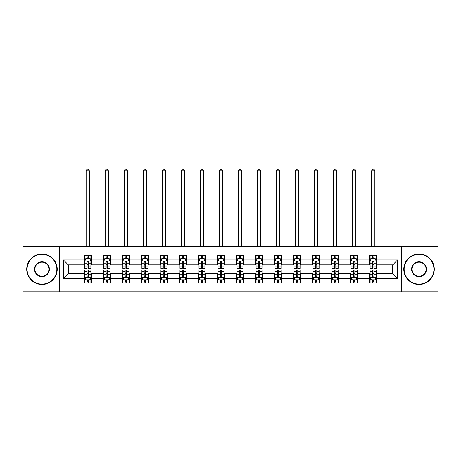 <?xml version="1.0" encoding="UTF-8"?>
<svg xmlns="http://www.w3.org/2000/svg" width="461" height="461" viewBox="0 0 461 461"><rect width="100%" height="100%" fill="white"/><g stroke="black" fill="none" stroke-linecap="round" stroke-linejoin="round"><path stroke-width="0.69" d="M401.606 291.784L437.95 291.784L437.95 246.658L401.606 246.658L401.606 291.784L59.394 291.784L59.394 246.658L23.05 246.658L23.05 291.784L59.394 291.784M401.606 246.658L59.394 246.658M376.85 259.952L376.85 255.503L369.532 255.503L369.532 259.952L357.822 259.952L357.822 255.503L350.504 255.503L350.504 259.952L338.8 259.952L338.8 255.503L331.482 255.503L331.482 259.952L319.773 259.952L319.773 255.503L312.454 255.503L312.454 259.952L300.745 259.952L300.745 255.503L293.432 255.503L293.432 259.952L281.723 259.952L281.723 255.503L274.404 255.503L274.404 259.952L262.695 259.952L262.695 255.503L255.377 255.503L255.377 259.952L243.673 259.952L243.673 255.503L236.355 255.503L236.355 259.952L224.645 259.952L224.645 255.503L217.327 255.503L217.327 259.952L205.623 259.952L205.623 255.503L198.305 255.503L198.305 259.952L186.596 259.952L186.596 255.503L179.277 255.503L179.277 259.952L167.568 259.952L167.568 255.503L160.255 255.503L160.255 259.952L148.546 259.952L148.546 255.503L141.227 255.503L141.227 259.952L129.518 259.952L129.518 255.503L122.2 255.503L122.2 259.952L110.496 259.952L110.496 255.503L103.178 255.503L103.178 259.952L91.468 259.952L91.468 255.503L84.15 255.503L84.15 259.952L63.416 259.952L63.416 278.49L68.297 273.609L84.15 273.609L84.15 282.945L91.468 282.945L91.468 273.609L103.178 273.609L103.178 282.945L110.496 282.945L110.496 273.609L122.2 273.609L122.2 282.945L129.518 282.945L129.518 273.609L141.227 273.609L141.227 282.945L148.546 282.945L148.546 273.609L160.255 273.609L160.255 282.945L167.568 282.945L167.568 273.609L179.277 273.609L179.277 282.945L186.596 282.945L186.596 273.609L198.305 273.609L198.305 282.945L205.623 282.945L205.623 273.609L217.327 273.609L217.327 282.945L224.645 282.945L224.645 273.609L236.355 273.609L236.355 282.945L243.673 282.945L243.673 273.609L255.377 273.609L255.377 282.945L262.695 282.945L262.695 273.609L274.404 273.609L274.404 282.945L281.723 282.945L281.723 273.609L293.432 273.609L293.432 282.945L300.745 282.945L300.745 273.609L312.454 273.609L312.454 282.945L319.773 282.945L319.773 273.609L331.482 273.609L331.482 282.945L338.8 282.945L338.8 273.609L350.504 273.609L350.504 282.945L357.822 282.945L357.822 273.609L369.532 273.609L369.532 282.945L376.85 282.945L376.85 273.609L392.703 273.609L392.703 264.833L376.85 264.833L376.85 259.952L397.584 259.952L397.584 278.49L376.85 278.49M369.532 278.49L357.822 278.49M350.504 278.49L338.8 278.49M331.482 278.49L319.773 278.49M312.454 278.49L300.745 278.49M293.432 278.49L281.723 278.49M274.404 278.49L262.695 278.49M255.377 278.49L243.673 278.49M236.355 278.49L224.645 278.49M217.327 278.49L205.623 278.49M198.305 278.49L186.596 278.49M179.277 278.49L167.568 278.49M160.255 278.49L148.546 278.49M141.227 278.49L129.518 278.49M122.2 278.49L110.496 278.49M103.178 278.49L91.468 278.49M84.15 278.49L63.416 278.49M369.532 259.952L369.532 264.833L357.822 264.833L357.822 259.952M350.504 259.952L350.504 264.833L338.8 264.833L338.8 259.952M331.482 259.952L331.482 264.833L319.773 264.833L319.773 259.952M312.454 259.952L312.454 264.833L300.745 264.833L300.745 259.952M293.432 259.952L293.432 264.833L281.723 264.833L281.723 259.952M274.404 259.952L274.404 264.833L262.695 264.833L262.695 259.952M255.377 259.952L255.377 264.833L243.673 264.833L243.673 259.952M236.355 259.952L236.355 264.833L224.645 264.833L224.645 259.952M217.327 259.952L217.327 264.833L205.623 264.833L205.623 259.952M198.305 259.952L198.305 264.833L186.596 264.833L186.596 259.952M179.277 259.952L179.277 264.833L167.568 264.833L167.568 259.952M160.255 259.952L160.255 264.833L148.546 264.833L148.546 259.952M141.227 259.952L141.227 264.833L129.518 264.833L129.518 259.952M122.2 259.952L122.2 264.833L110.496 264.833L110.496 259.952M103.178 259.952L103.178 264.833L91.468 264.833L91.468 259.952M84.15 259.952L84.15 264.833L68.297 264.833L63.416 259.952M68.297 264.833L68.297 273.609M397.584 278.49L392.703 273.609M392.703 264.833L397.584 259.952M84.15 258.552L84.761 258.552M87.077 258.552L88.541 258.552M90.857 258.552L91.468 258.552M84.15 264.712L84.761 264.712M87.077 264.712L88.541 264.712M90.857 264.712L91.468 264.712M84.15 273.736L84.761 273.736M87.077 273.736L88.541 273.736M90.857 273.736L91.468 273.736M84.15 279.89L84.761 279.89M87.077 279.89L88.541 279.89M90.857 279.89L91.468 279.89M103.178 273.736L103.788 273.736M106.105 273.736L107.569 273.736M109.885 273.736L110.496 273.736M103.178 279.89L103.788 279.89M106.105 279.89L107.569 279.89M109.885 279.89L110.496 279.89M103.178 258.552L103.788 258.552M106.105 258.552L107.569 258.552M109.885 258.552L110.496 258.552M103.178 264.712L103.788 264.712M106.105 264.712L107.569 264.712M109.885 264.712L110.496 264.712M122.2 273.736L122.81 273.736M125.127 273.736L126.591 273.736M128.907 273.736L129.518 273.736M122.2 279.89L122.81 279.89M125.127 279.89L126.591 279.89M128.907 279.89L129.518 279.89M122.2 258.552L122.81 258.552M125.127 258.552L126.591 258.552M128.907 258.552L129.518 258.552M122.2 264.712L122.81 264.712M125.127 264.712L126.591 264.712M128.907 264.712L129.518 264.712M141.227 273.736L141.838 273.736M144.155 273.736L145.618 273.736M147.935 273.736L148.546 273.736M141.227 279.89L141.838 279.89M144.155 279.89L145.618 279.89M147.935 279.89L148.546 279.89M141.227 258.552L141.838 258.552M144.155 258.552L145.618 258.552M147.935 258.552L148.546 258.552M141.227 264.712L141.838 264.712M144.155 264.712L145.618 264.712M147.935 264.712L148.546 264.712M160.255 273.736L160.86 273.736M163.177 273.736L164.64 273.736M166.963 273.736L167.568 273.736M160.255 279.89L160.86 279.89M163.177 279.89L164.64 279.89M166.963 279.89L167.568 279.89M160.255 258.552L160.86 258.552M163.177 258.552L164.64 258.552M166.963 258.552L167.568 258.552M160.255 264.712L160.86 264.712M163.177 264.712L164.64 264.712M166.963 264.712L167.568 264.712M179.277 273.736L179.888 273.736M182.204 273.736L183.668 273.736M185.985 273.736L186.596 273.736M179.277 279.89L179.888 279.89M182.204 279.89L183.668 279.89M185.985 279.89L186.596 279.89M179.277 258.552L179.888 258.552M182.204 258.552L183.668 258.552M185.985 258.552L186.596 258.552M179.277 264.712L179.888 264.712M182.204 264.712L183.668 264.712M185.985 264.712L186.596 264.712M198.305 273.736L198.916 273.736M201.232 273.736L202.696 273.736M205.012 273.736L205.623 273.736M198.305 279.89L198.916 279.89M201.232 279.89L202.696 279.89M205.012 279.89L205.623 279.89M198.305 258.552L198.916 258.552M201.232 258.552L202.696 258.552M205.012 258.552L205.623 258.552M198.305 264.712L198.916 264.712M201.232 264.712L202.696 264.712M205.012 264.712L205.623 264.712M217.327 273.736L217.938 273.736M220.254 273.736L221.718 273.736M224.034 273.736L224.645 273.736M217.327 279.89L217.938 279.89M220.254 279.89L221.718 279.89M224.034 279.89L224.645 279.89M217.327 258.552L217.938 258.552M220.254 258.552L221.718 258.552M224.034 258.552L224.645 258.552M217.327 264.712L217.938 264.712M220.254 264.712L221.718 264.712M224.034 264.712L224.645 264.712M236.355 273.736L236.966 273.736M239.282 273.736L240.746 273.736M243.062 273.736L243.673 273.736M236.355 279.89L236.966 279.89M239.282 279.89L240.746 279.89M243.062 279.89L243.673 279.89M236.355 258.552L236.966 258.552M239.282 258.552L240.746 258.552M243.062 258.552L243.673 258.552M236.355 264.712L236.966 264.712M239.282 264.712L240.746 264.712M243.062 264.712L243.673 264.712M255.377 273.736L255.988 273.736M258.304 273.736L259.768 273.736M262.084 273.736L262.695 273.736M255.377 279.89L255.988 279.89M258.304 279.89L259.768 279.89M262.084 279.89L262.695 279.89M255.377 258.552L255.988 258.552M258.304 258.552L259.768 258.552M262.084 258.552L262.695 258.552M255.377 264.712L255.988 264.712M258.304 264.712L259.768 264.712M262.084 264.712L262.695 264.712M274.404 273.736L275.015 273.736M277.332 273.736L278.796 273.736M281.112 273.736L281.723 273.736M274.404 279.89L275.015 279.89M277.332 279.89L278.796 279.89M281.112 279.89L281.723 279.89M274.404 258.552L275.015 258.552M277.332 258.552L278.796 258.552M281.112 258.552L281.723 258.552M274.404 264.712L275.015 264.712M277.332 264.712L278.796 264.712M281.112 264.712L281.723 264.712M293.432 273.736L294.037 273.736M296.36 273.736L297.823 273.736M300.14 273.736L300.745 273.736M293.432 279.89L294.037 279.89M296.36 279.89L297.823 279.89M300.14 279.89L300.745 279.89M293.432 258.552L294.037 258.552M296.36 258.552L297.823 258.552M300.14 258.552L300.745 258.552M293.432 264.712L294.037 264.712M296.36 264.712L297.823 264.712M300.14 264.712L300.745 264.712M312.454 273.736L313.065 273.736M315.382 273.736L316.845 273.736M319.162 273.736L319.773 273.736M312.454 279.89L313.065 279.89M315.382 279.89L316.845 279.89M319.162 279.89L319.773 279.89M312.454 258.552L313.065 258.552M315.382 258.552L316.845 258.552M319.162 258.552L319.773 258.552M312.454 264.712L313.065 264.712M315.382 264.712L316.845 264.712M319.162 264.712L319.773 264.712M331.482 273.736L332.093 273.736M334.409 273.736L335.873 273.736M338.19 273.736L338.8 273.736M331.482 279.89L332.093 279.89M334.409 279.89L335.873 279.89M338.19 279.89L338.8 279.89M331.482 258.552L332.093 258.552M334.409 258.552L335.873 258.552M338.19 258.552L338.8 258.552M331.482 264.712L332.093 264.712M334.409 264.712L335.873 264.712M338.19 264.712L338.8 264.712M350.504 273.736L351.115 273.736M353.431 273.736L354.895 273.736M357.212 273.736L357.822 273.736M350.504 279.89L351.115 279.89M353.431 279.89L354.895 279.89M357.212 279.89L357.822 279.89M350.504 258.552L351.115 258.552M353.431 258.552L354.895 258.552M357.212 258.552L357.822 258.552M350.504 264.712L351.115 264.712M353.431 264.712L354.895 264.712M357.212 264.712L357.822 264.712M369.532 273.736L370.143 273.736M372.459 273.736L373.923 273.736M376.239 273.736L376.85 273.736M369.532 279.89L370.143 279.89M372.459 279.89L373.923 279.89M376.239 279.89L376.85 279.89M369.532 258.552L370.143 258.552M372.459 258.552L373.923 258.552M376.239 258.552L376.85 258.552M369.532 264.712L370.143 264.712M372.459 264.712L373.923 264.712M376.239 264.712L376.85 264.712M88.541 257.088L87.077 257.088M90.857 266.959L88.541 266.959L88.541 268.492L90.857 268.492L90.857 261.053L89.641 258.609L85.982 258.609L84.761 261.053L84.761 268.492L87.077 268.492L87.077 266.959L84.761 266.959M84.761 261.053L84.761 255.503M90.857 261.053L90.857 255.503M87.077 258.609L87.077 255.503M88.541 255.503L88.541 258.609M88.541 266.959L88.541 261.963C88.057 261.024 87.567 261.024 87.077 261.963L87.077 266.959M89.336 246.658L89.336 170.8L86.288 170.8L86.288 246.658M86.288 170.8L87.198 169.216L88.42 169.216L89.336 170.8M87.077 281.354L88.541 281.354M84.761 271.483L87.077 271.483L87.077 269.956L84.761 269.956L84.761 277.395L85.982 279.833L89.641 279.833L90.857 277.395L90.857 269.956L88.541 269.956L88.541 271.483L90.857 271.483M90.857 277.395L90.857 282.945M84.761 277.395L84.761 282.945M88.541 279.833L88.541 282.945M87.077 282.945L87.077 279.833M87.077 271.483L87.077 276.479C87.567 277.418 88.051 277.418 88.541 276.479L88.541 271.483M41.951 254.345A14.879 14.879 0 0 0 27.072 269.224A14.879 14.879 0 0 0 41.951 284.103A14.879 14.879 0 0 0 56.83 269.224A14.879 14.879 0 0 0 41.951 254.345M41.951 284.466A15.248 15.248 0 0 1 26.709 269.224A15.248 15.248 0 0 1 41.951 253.976A15.248 15.248 0 0 1 57.199 269.224A15.248 15.248 0 0 1 41.951 284.466M41.951 261.785A7.439 7.439 0 0 1 49.39 269.224A7.439 7.439 0 0 1 41.951 276.663A7.439 7.439 0 0 1 34.512 269.224A7.439 7.439 0 0 1 41.951 261.785M41.951 276.295A7.076 7.076 0 0 0 49.027 269.224A7.076 7.076 0 0 0 41.951 262.148A7.076 7.076 0 0 0 34.88 269.224A7.076 7.076 0 0 0 41.951 276.295M419.049 254.345A14.879 14.879 0 0 0 404.17 269.224A14.879 14.879 0 0 0 419.049 284.103A14.879 14.879 0 0 0 433.928 269.224A14.879 14.879 0 0 0 419.049 254.345M419.049 284.466A15.248 15.248 0 0 1 403.801 269.224A15.248 15.248 0 0 1 419.049 253.976A15.248 15.248 0 0 1 434.291 269.224A15.248 15.248 0 0 1 419.049 284.466M419.049 261.785A7.439 7.439 0 0 1 426.488 269.224A7.439 7.439 0 0 1 419.049 276.663A7.439 7.439 0 0 1 411.61 269.224A7.439 7.439 0 0 1 419.049 261.785M419.049 276.295A7.076 7.076 0 0 0 426.12 269.224A7.076 7.076 0 0 0 419.049 262.148A7.076 7.076 0 0 0 411.973 269.224A7.076 7.076 0 0 0 419.049 276.295M107.569 257.088L106.105 257.088M109.885 266.959L107.569 266.959L107.569 268.492L109.885 268.492L109.885 261.053L108.663 258.609L105.004 258.609L103.788 261.053L103.788 268.492L106.105 268.492L106.105 266.959L103.788 266.959M103.788 261.053L103.788 255.503M109.885 261.053L109.885 255.503M106.105 258.609L106.105 255.503M107.569 255.503L107.569 258.609M107.569 266.959L107.569 261.963C107.079 261.024 106.589 261.024 106.105 261.963L106.105 266.959M108.358 246.658L108.358 170.8L105.31 170.8L105.31 246.658M105.31 170.8L106.226 169.216L107.448 169.216L108.358 170.8M126.591 257.088L125.127 257.088M128.907 266.959L126.591 266.959L126.591 268.492L128.907 268.492L128.907 261.053L127.691 258.609L124.032 258.609L122.81 261.053L122.81 268.492L125.127 268.492L125.127 266.959L122.81 266.959M122.81 261.053L122.81 255.503M128.907 261.053L128.907 255.503M125.127 258.609L125.127 255.503M126.591 255.503L126.591 258.609M126.591 266.959L126.591 261.963C126.107 261.024 125.617 261.024 125.127 261.963L125.127 266.959M127.386 246.658L127.386 170.8L124.337 170.8L124.337 246.658M124.337 170.8L125.248 169.216L126.47 169.216L127.386 170.8M106.105 281.354L107.569 281.354M103.788 271.483L106.105 271.483L106.105 269.956L103.788 269.956L103.788 277.395L105.004 279.833L108.663 279.833L109.885 277.395L109.885 269.956L107.569 269.956L107.569 271.483L109.885 271.483M109.885 277.395L109.885 282.945M103.788 277.395L103.788 282.945M107.569 279.833L107.569 282.945M106.105 282.945L106.105 279.833M106.105 271.483L106.105 276.479C106.589 277.418 107.079 277.418 107.569 276.479L107.569 271.483M125.127 281.354L126.591 281.354M122.81 271.483L125.127 271.483L125.127 269.956L122.81 269.956L122.81 277.395L124.032 279.833L127.691 279.833L128.907 277.395L128.907 269.956L126.591 269.956L126.591 271.483L128.907 271.483M128.907 277.395L128.907 282.945M122.81 277.395L122.81 282.945M126.591 279.833L126.591 282.945M125.127 282.945L125.127 279.833M125.127 271.483L125.127 276.479C125.617 277.418 126.101 277.418 126.591 276.479L126.591 271.483M145.618 257.088L144.155 257.088M147.935 266.959L145.618 266.959L145.618 268.492L147.935 268.492L147.935 261.053L146.713 258.609L143.054 258.609L141.838 261.053L141.838 268.492L144.155 268.492L144.155 266.959L141.838 266.959M141.838 261.053L141.838 255.503M147.935 261.053L147.935 255.503M144.155 258.609L144.155 255.503M145.618 255.503L145.618 258.609M145.618 266.959L145.618 261.963C145.129 261.024 144.645 261.024 144.155 261.963L144.155 266.959M146.408 246.658L146.408 170.8L143.359 170.8L143.359 246.658M143.359 170.8L144.276 169.216L145.497 169.216L146.408 170.8M164.64 257.088L163.177 257.088M166.963 266.959L164.64 266.959L164.64 268.492L166.963 268.492L166.963 261.053L165.741 258.609L162.082 258.609L160.86 261.053L160.86 268.492L163.177 268.492L163.177 266.959L160.86 266.959M160.86 261.053L160.86 255.503M166.963 261.053L166.963 255.503M163.177 258.609L163.177 255.503M164.64 255.503L164.64 258.609M164.64 266.959L164.64 261.963C164.156 261.024 163.667 261.024 163.177 261.963L163.177 266.959M165.436 246.658L165.436 170.8L162.387 170.8L162.387 246.658M162.387 170.8L163.303 169.216L164.519 169.216L165.436 170.8M183.668 257.088L182.204 257.088M185.985 266.959L183.668 266.959L183.668 268.492L185.985 268.492L185.985 261.053L184.763 258.609L181.11 258.609L179.888 261.053L179.888 268.492L182.204 268.492L182.204 266.959L179.888 266.959M179.888 261.053L179.888 255.503M185.985 261.053L185.985 255.503M182.204 258.609L182.204 255.503M183.668 255.503L183.668 258.609M183.668 266.959L183.668 261.963C183.178 261.024 182.694 261.024 182.204 261.963L182.204 266.959M184.463 246.658L184.463 170.8L181.409 170.8L181.409 246.658M181.409 170.8L182.326 169.216L183.547 169.216L184.463 170.8M144.155 281.354L145.618 281.354M141.838 271.483L144.155 271.483L144.155 269.956L141.838 269.956L141.838 277.395L143.054 279.833L146.713 279.833L147.935 277.395L147.935 269.956L145.618 269.956L145.618 271.483L147.935 271.483M147.935 277.395L147.935 282.945M141.838 277.395L141.838 282.945M145.618 279.833L145.618 282.945M144.155 282.945L144.155 279.833M144.155 271.483L144.155 276.479C144.639 277.418 145.129 277.418 145.618 276.479L145.618 271.483M163.177 281.354L164.64 281.354M160.86 271.483L163.177 271.483L163.177 269.956L160.86 269.956L160.86 277.395L162.082 279.833L165.741 279.833L166.963 277.395L166.963 269.956L164.64 269.956L164.64 271.483L166.963 271.483M166.963 277.395L166.963 282.945M160.86 277.395L160.86 282.945M164.64 279.833L164.64 282.945M163.177 282.945L163.177 279.833M163.177 271.483L163.177 276.479C163.667 277.418 164.156 277.418 164.64 276.479L164.64 271.483M182.204 281.354L183.668 281.354M179.888 271.483L182.204 271.483L182.204 269.956L179.888 269.956L179.888 277.395L181.11 279.833L184.763 279.833L185.985 277.395L185.985 269.956L183.668 269.956L183.668 271.483L185.985 271.483M185.985 277.395L185.985 282.945M179.888 277.395L179.888 282.945M183.668 279.833L183.668 282.945M182.204 282.945L182.204 279.833M182.204 271.483L182.204 276.479C182.694 277.418 183.178 277.418 183.668 276.479L183.668 271.483M202.696 257.088L201.232 257.088M205.012 266.959L202.696 266.959L202.696 268.492L205.012 268.492L205.012 261.053L203.791 258.609L200.132 258.609L198.916 261.053L198.916 268.492L201.232 268.492L201.232 266.959L198.916 266.959M198.916 261.053L198.916 255.503M205.012 261.053L205.012 255.503M201.232 258.609L201.232 255.503M202.696 255.503L202.696 258.609M202.696 266.959L202.696 261.963C202.206 261.024 201.716 261.024 201.232 261.963L201.232 266.959M203.485 246.658L203.485 170.8L200.437 170.8L200.437 246.658M200.437 170.8L201.353 169.216L202.569 169.216L203.485 170.8M201.232 281.354L202.696 281.354M198.916 271.483L201.232 271.483L201.232 269.956L198.916 269.956L198.916 277.395L200.132 279.833L203.791 279.833L205.012 277.395L205.012 269.956L202.696 269.956L202.696 271.483L205.012 271.483M205.012 277.395L205.012 282.945M198.916 277.395L198.916 282.945M202.696 279.833L202.696 282.945M201.232 282.945L201.232 279.833M201.232 271.483L201.232 276.479C201.716 277.418 202.206 277.418 202.696 276.479L202.696 271.483M221.718 257.088L220.254 257.088M224.034 266.959L221.718 266.959L221.718 268.492L224.034 268.492L224.034 261.053L222.819 258.609L219.159 258.609L217.938 261.053L217.938 268.492L220.254 268.492L220.254 266.959L217.938 266.959M217.938 261.053L217.938 255.503M224.034 261.053L224.034 255.503M220.254 258.609L220.254 255.503M221.718 255.503L221.718 258.609M221.718 266.959L221.718 261.963C221.234 261.024 220.744 261.024 220.254 261.963L220.254 266.959M222.513 246.658L222.513 170.8L219.465 170.8L219.465 246.658M219.465 170.8L220.375 169.216L221.597 169.216L222.513 170.8M220.254 281.354L221.718 281.354M217.938 271.483L220.254 271.483L220.254 269.956L217.938 269.956L217.938 277.395L219.159 279.833L222.819 279.833L224.034 277.395L224.034 269.956L221.718 269.956L221.718 271.483L224.034 271.483M224.034 277.395L224.034 282.945M217.938 277.395L217.938 282.945M221.718 279.833L221.718 282.945M220.254 282.945L220.254 279.833M220.254 271.483L220.254 276.479C220.744 277.418 221.228 277.418 221.718 276.479L221.718 271.483M240.746 257.088L239.282 257.088M243.062 266.959L240.746 266.959L240.746 268.492L243.062 268.492L243.062 261.053L241.841 258.609L238.181 258.609L236.966 261.053L236.966 268.492L239.282 268.492L239.282 266.959L236.966 266.959M236.966 261.053L236.966 255.503M243.062 261.053L243.062 255.503M239.282 258.609L239.282 255.503M240.746 255.503L240.746 258.609M240.746 266.959L240.746 261.963C240.256 261.024 239.772 261.024 239.282 261.963L239.282 266.959M241.535 246.658L241.535 170.8L238.487 170.8L238.487 246.658M238.487 170.8L239.403 169.216L240.625 169.216L241.535 170.8M239.282 281.354L240.746 281.354M236.966 271.483L239.282 271.483L239.282 269.956L236.966 269.956L236.966 277.395L238.181 279.833L241.841 279.833L243.062 277.395L243.062 269.956L240.746 269.956L240.746 271.483L243.062 271.483M243.062 277.395L243.062 282.945M236.966 277.395L236.966 282.945M240.746 279.833L240.746 282.945M239.282 282.945L239.282 279.833M239.282 271.483L239.282 276.479C239.766 277.418 240.256 277.418 240.746 276.479L240.746 271.483M259.768 257.088L258.304 257.088M262.084 266.959L259.768 266.959L259.768 268.492L262.084 268.492L262.084 261.053L260.868 258.609L257.209 258.609L255.988 261.053L255.988 268.492L258.304 268.492L258.304 266.959L255.988 266.959M255.988 261.053L255.988 255.503M262.084 261.053L262.084 255.503M258.304 258.609L258.304 255.503M259.768 255.503L259.768 258.609M259.768 266.959L259.768 261.963C259.284 261.024 258.794 261.024 258.304 261.963L258.304 266.959M260.563 246.658L260.563 170.8L257.515 170.8L257.515 246.658M257.515 170.8L258.431 169.216L259.647 169.216L260.563 170.8M258.304 281.354L259.768 281.354M255.988 271.483L258.304 271.483L258.304 269.956L255.988 269.956L255.988 277.395L257.209 279.833L260.868 279.833L262.084 277.395L262.084 269.956L259.768 269.956L259.768 271.483L262.084 271.483M262.084 277.395L262.084 282.945M255.988 277.395L255.988 282.945M259.768 279.833L259.768 282.945M258.304 282.945L258.304 279.833M258.304 271.483L258.304 276.479C258.794 277.418 259.284 277.418 259.768 276.479L259.768 271.483M278.796 257.088L277.332 257.088M281.112 266.959L278.796 266.959L278.796 268.492L281.112 268.492L281.112 261.053L279.89 258.609L276.237 258.609L275.015 261.053L275.015 268.492L277.332 268.492L277.332 266.959L275.015 266.959M275.015 261.053L275.015 255.503M281.112 261.053L281.112 255.503M277.332 258.609L277.332 255.503M278.796 255.503L278.796 258.609M278.796 266.959L278.796 261.963C278.306 261.024 277.822 261.024 277.332 261.963L277.332 266.959M279.591 246.658L279.591 170.8L276.537 170.8L276.537 246.658M276.537 170.8L277.453 169.216L278.675 169.216L279.591 170.8M277.332 281.354L278.796 281.354M275.015 271.483L277.332 271.483L277.332 269.956L275.015 269.956L275.015 277.395L276.237 279.833L279.89 279.833L281.112 277.395L281.112 269.956L278.796 269.956L278.796 271.483L281.112 271.483M281.112 277.395L281.112 282.945M275.015 277.395L275.015 282.945M278.796 279.833L278.796 282.945M277.332 282.945L277.332 279.833M277.332 271.483L277.332 276.479C277.822 277.418 278.306 277.418 278.796 276.479L278.796 271.483M297.823 257.088L296.36 257.088M300.14 266.959L297.823 266.959L297.823 268.492L300.14 268.492L300.14 261.053L298.918 258.609L295.259 258.609L294.037 261.053L294.037 268.492L296.36 268.492L296.36 266.959L294.037 266.959M294.037 261.053L294.037 255.503M300.14 261.053L300.14 255.503M296.36 258.609L296.36 255.503M297.823 255.503L297.823 258.609M297.823 266.959L297.823 261.963C297.333 261.024 296.844 261.024 296.36 261.963L296.36 266.959M298.613 246.658L298.613 170.8L295.564 170.8L295.564 246.658M295.564 170.8L296.481 169.216L297.697 169.216L298.613 170.8M296.36 281.354L297.823 281.354M294.037 271.483L296.36 271.483L296.36 269.956L294.037 269.956L294.037 277.395L295.259 279.833L298.918 279.833L300.14 277.395L300.14 269.956L297.823 269.956L297.823 271.483L300.14 271.483M300.14 277.395L300.14 282.945M294.037 277.395L294.037 282.945M297.823 279.833L297.823 282.945M296.36 282.945L296.36 279.833M296.36 271.483L296.36 276.479C296.844 277.418 297.333 277.418 297.823 276.479L297.823 271.483M316.845 257.088L315.382 257.088M319.162 266.959L316.845 266.959L316.845 268.492L319.162 268.492L319.162 261.053L317.946 258.609L314.287 258.609L313.065 261.053L313.065 268.492L315.382 268.492L315.382 266.959L313.065 266.959M313.065 261.053L313.065 255.503M319.162 261.053L319.162 255.503M315.382 258.609L315.382 255.503M316.845 255.503L316.845 258.609M316.845 266.959L316.845 261.963C316.361 261.024 315.871 261.024 315.382 261.963L315.382 266.959M317.641 246.658L317.641 170.8L314.592 170.8L314.592 246.658M314.592 170.8L315.503 169.216L316.724 169.216L317.641 170.8M315.382 281.354L316.845 281.354M313.065 271.483L315.382 271.483L315.382 269.956L313.065 269.956L313.065 277.395L314.287 279.833L317.946 279.833L319.162 277.395L319.162 269.956L316.845 269.956L316.845 271.483L319.162 271.483M319.162 277.395L319.162 282.945M313.065 277.395L313.065 282.945M316.845 279.833L316.845 282.945M315.382 282.945L315.382 279.833M315.382 271.483L315.382 276.479C315.871 277.418 316.355 277.418 316.845 276.479L316.845 271.483M335.873 257.088L334.409 257.088M338.19 266.959L335.873 266.959L335.873 268.492L338.19 268.492L338.19 261.053L336.968 258.609L333.309 258.609L332.093 261.053L332.093 268.492L334.409 268.492L334.409 266.959L332.093 266.959M332.093 261.053L332.093 255.503M338.19 261.053L338.19 255.503M334.409 258.609L334.409 255.503M335.873 255.503L335.873 258.609M335.873 266.959L335.873 261.963C335.383 261.024 334.899 261.024 334.409 261.963L334.409 266.959M336.663 246.658L336.663 170.8L333.614 170.8L333.614 246.658M333.614 170.8L334.53 169.216L335.752 169.216L336.663 170.8M334.409 281.354L335.873 281.354M332.093 271.483L334.409 271.483L334.409 269.956L332.093 269.956L332.093 277.395L333.309 279.833L336.968 279.833L338.19 277.395L338.19 269.956L335.873 269.956L335.873 271.483L338.19 271.483M338.19 277.395L338.19 282.945M332.093 277.395L332.093 282.945M335.873 279.833L335.873 282.945M334.409 282.945L334.409 279.833M334.409 271.483L334.409 276.479C334.893 277.418 335.383 277.418 335.873 276.479L335.873 271.483M354.895 257.088L353.431 257.088M357.212 266.959L354.895 266.959L354.895 268.492L357.212 268.492L357.212 261.053L355.996 258.609L352.337 258.609L351.115 261.053L351.115 268.492L353.431 268.492L353.431 266.959L351.115 266.959M351.115 261.053L351.115 255.503M357.212 261.053L357.212 255.503M353.431 258.609L353.431 255.503M354.895 255.503L354.895 258.609M354.895 266.959L354.895 261.963C354.411 261.024 353.921 261.024 353.431 261.963L353.431 266.959M355.69 246.658L355.69 170.8L352.642 170.8L352.642 246.658M352.642 170.8L353.552 169.216L354.774 169.216L355.69 170.8M353.431 281.354L354.895 281.354M351.115 271.483L353.431 271.483L353.431 269.956L351.115 269.956L351.115 277.395L352.337 279.833L355.996 279.833L357.212 277.395L357.212 269.956L354.895 269.956L354.895 271.483L357.212 271.483M357.212 277.395L357.212 282.945M351.115 277.395L351.115 282.945M354.895 279.833L354.895 282.945M353.431 282.945L353.431 279.833M353.431 271.483L353.431 276.479C353.921 277.418 354.411 277.418 354.895 276.479L354.895 271.483M373.923 257.088L372.459 257.088M376.239 266.959L373.923 266.959L373.923 268.492L376.239 268.492L376.239 261.053L375.018 258.609L371.359 258.609L370.143 261.053L370.143 268.492L372.459 268.492L372.459 266.959L370.143 266.959M370.143 261.053L370.143 255.503M376.239 261.053L376.239 255.503M372.459 258.609L372.459 255.503M373.923 255.503L373.923 258.609M373.923 266.959L373.923 261.963C373.433 261.024 372.949 261.024 372.459 261.963L372.459 266.959M374.712 246.658L374.712 170.8L371.664 170.8L371.664 246.658M371.664 170.8L372.58 169.216L373.802 169.216L374.712 170.8M372.459 281.354L373.923 281.354M370.143 271.483L372.459 271.483L372.459 269.956L370.143 269.956L370.143 277.395L371.359 279.833L375.018 279.833L376.239 277.395L376.239 269.956L373.923 269.956L373.923 271.483L376.239 271.483M376.239 277.395L376.239 282.945M370.143 277.395L370.143 282.945M373.923 279.833L373.923 282.945M372.459 282.945L372.459 279.833M372.459 271.483L372.459 276.479C372.943 277.418 373.433 277.418 373.923 276.479L373.923 271.483M90.829 260.989L84.789 260.989M84.761 258.759L85.907 258.759M89.711 258.759L90.857 258.759M87.077 263.692L84.761 263.692M90.857 263.692L88.541 263.692M88.541 257.86L87.077 257.86M84.789 277.453L90.829 277.453M90.857 279.683L89.711 279.683M85.907 279.683L84.761 279.683M88.541 274.75L90.857 274.75M84.761 274.75L87.077 274.75M87.077 280.582L88.541 280.582M109.851 260.989L103.817 260.989M103.788 258.759L104.935 258.759M108.738 258.759L109.885 258.759M106.105 263.692L103.788 263.692M109.885 263.692L107.569 263.692M107.569 257.86L106.105 257.86M128.878 260.989L122.839 260.989M122.81 258.759L123.957 258.759M127.76 258.759L128.907 258.759M125.127 263.692L122.81 263.692M128.907 263.692L126.591 263.692M126.591 257.86L125.127 257.86M103.817 277.453L109.851 277.453M109.885 279.683L108.738 279.683M104.935 279.683L103.788 279.683M107.569 274.75L109.885 274.75M103.788 274.75L106.105 274.75M106.105 280.582L107.569 280.582M122.839 277.453L128.878 277.453M128.907 279.683L127.76 279.683M123.957 279.683L122.81 279.683M126.591 274.75L128.907 274.75M122.81 274.75L125.127 274.75M125.127 280.582L126.591 280.582M147.906 260.989L141.867 260.989M141.838 258.759L142.985 258.759M146.788 258.759L147.935 258.759M144.155 263.692L141.838 263.692M147.935 263.692L145.618 263.692M145.618 257.86L144.155 257.86M166.928 260.989L160.895 260.989M160.86 258.759L162.007 258.759M165.816 258.759L166.963 258.759M163.177 263.692L160.86 263.692M166.963 263.692L164.64 263.692M164.64 257.86L163.177 257.86M185.956 260.989L179.917 260.989M179.888 258.759L181.035 258.759M184.838 258.759L185.985 258.759M182.204 263.692L179.888 263.692M185.985 263.692L183.668 263.692M183.668 257.86L182.204 257.86M141.867 277.453L147.906 277.453M147.935 279.683L146.788 279.683M142.985 279.683L141.838 279.683M145.618 274.75L147.935 274.75M141.838 274.75L144.155 274.75M144.155 280.582L145.618 280.582M160.895 277.453L166.928 277.453M166.963 279.683L165.816 279.683M162.007 279.683L160.86 279.683M164.64 274.75L166.963 274.75M160.86 274.75L163.177 274.75M163.177 280.582L164.64 280.582M179.917 277.453L185.956 277.453M185.985 279.683L184.838 279.683M181.035 279.683L179.888 279.683M183.668 274.75L185.985 274.75M179.888 274.75L182.204 274.75M182.204 280.582L183.668 280.582M204.978 260.989L198.945 260.989M198.916 258.759L200.057 258.759M203.866 258.759L205.012 258.759M201.232 263.692L198.916 263.692M205.012 263.692L202.696 263.692M202.696 257.86L201.232 257.86M198.945 277.453L204.978 277.453M205.012 279.683L203.866 279.683M200.057 279.683L198.916 279.683M202.696 274.75L205.012 274.75M198.916 274.75L201.232 274.75M201.232 280.582L202.696 280.582M224.006 260.989L217.967 260.989M217.938 258.759L219.084 258.759M222.888 258.759L224.034 258.759M220.254 263.692L217.938 263.692M224.034 263.692L221.718 263.692M221.718 257.86L220.254 257.86M217.967 277.453L224.006 277.453M224.034 279.683L222.888 279.683M219.084 279.683L217.938 279.683M221.718 274.75L224.034 274.75M217.938 274.75L220.254 274.75M220.254 280.582L221.718 280.582M243.033 260.989L236.994 260.989M236.966 258.759L238.112 258.759M241.916 258.759L243.062 258.759M239.282 263.692L236.966 263.692M243.062 263.692L240.746 263.692M240.746 257.86L239.282 257.86M236.994 277.453L243.033 277.453M243.062 279.683L241.916 279.683M238.112 279.683L236.966 279.683M240.746 274.75L243.062 274.75M236.966 274.75L239.282 274.75M239.282 280.582L240.746 280.582M262.055 260.989L256.022 260.989M255.988 258.759L257.134 258.759M260.943 258.759L262.084 258.759M258.304 263.692L255.988 263.692M262.084 263.692L259.768 263.692M259.768 257.86L258.304 257.86M256.022 277.453L262.055 277.453M262.084 279.683L260.943 279.683M257.134 279.683L255.988 279.683M259.768 274.75L262.084 274.75M255.988 274.75L258.304 274.75M258.304 280.582L259.768 280.582M281.083 260.989L275.044 260.989M275.015 258.759L276.162 258.759M279.965 258.759L281.112 258.759M277.332 263.692L275.015 263.692M281.112 263.692L278.796 263.692M278.796 257.86L277.332 257.86M275.044 277.453L281.083 277.453M281.112 279.683L279.965 279.683M276.162 279.683L275.015 279.683M278.796 274.75L281.112 274.75M275.015 274.75L277.332 274.75M277.332 280.582L278.796 280.582M300.105 260.989L294.072 260.989M294.037 258.759L295.184 258.759M298.993 258.759L300.14 258.759M296.36 263.692L294.037 263.692M300.14 263.692L297.823 263.692M297.823 257.86L296.36 257.86M294.072 277.453L300.105 277.453M300.14 279.683L298.993 279.683M295.184 279.683L294.037 279.683M297.823 274.75L300.14 274.75M294.037 274.75L296.36 274.75M296.36 280.582L297.823 280.582M319.133 260.989L313.094 260.989M313.065 258.759L314.212 258.759M318.015 258.759L319.162 258.759M315.382 263.692L313.065 263.692M319.162 263.692L316.845 263.692M316.845 257.86L315.382 257.86M313.094 277.453L319.133 277.453M319.162 279.683L318.015 279.683M314.212 279.683L313.065 279.683M316.845 274.75L319.162 274.75M313.065 274.75L315.382 274.75M315.382 280.582L316.845 280.582M338.161 260.989L332.122 260.989M332.093 258.759L333.24 258.759M337.043 258.759L338.19 258.759M334.409 263.692L332.093 263.692M338.19 263.692L335.873 263.692M335.873 257.86L334.409 257.86M332.122 277.453L338.161 277.453M338.19 279.683L337.043 279.683M333.24 279.683L332.093 279.683M335.873 274.75L338.19 274.75M332.093 274.75L334.409 274.75M334.409 280.582L335.873 280.582M357.183 260.989L351.149 260.989M351.115 258.759L352.262 258.759M356.065 258.759L357.212 258.759M353.431 263.692L351.115 263.692M357.212 263.692L354.895 263.692M354.895 257.86L353.431 257.86M351.149 277.453L357.183 277.453M357.212 279.683L356.065 279.683M352.262 279.683L351.115 279.683M354.895 274.75L357.212 274.75M351.115 274.75L353.431 274.75M353.431 280.582L354.895 280.582M376.211 260.989L370.171 260.989M370.143 258.759L371.289 258.759M375.093 258.759L376.239 258.759M372.459 263.692L370.143 263.692M376.239 263.692L373.923 263.692M373.923 257.86L372.459 257.86M370.171 277.453L376.211 277.453M376.239 279.683L375.093 279.683M371.289 279.683L370.143 279.683M373.923 274.75L376.239 274.75M370.143 274.75L372.459 274.75M372.459 280.582L373.923 280.582"/></g></svg>
